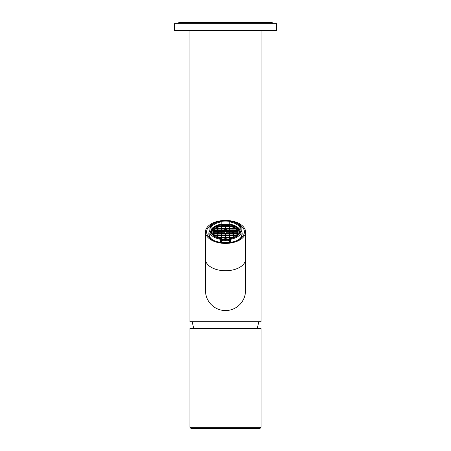 <?xml version="1.0" encoding="UTF-8"?>
<svg xmlns="http://www.w3.org/2000/svg" width="451" height="451" viewBox="0 0 451 451"><rect width="100%" height="100%" fill="white"/><g stroke="black" fill="none" stroke-linecap="round" stroke-linejoin="round"><path stroke-width="0.68" d="M189.916 30.335L189.916 321.693L261.084 321.693L261.084 30.335M174.345 30.335L276.655 30.335L276.655 23.661L174.345 23.661L174.345 30.335M272.207 23.661L272.207 22.55L178.793 22.55L178.793 23.661M229.559 224.468A16.681 9.567 180 0 0 225.5 224.181A16.681 9.567 0 0 0 221.356 224.485M209.89 230.376A16.681 9.567 0 0 0 208.819 233.753A16.681 9.567 0 0 0 212.849 239.988M241.15 230.433A16.681 9.567 180 0 1 242.181 233.753A16.681 9.567 180 0 1 238.151 239.988M230.478 221.469A18.903 10.841 0 0 0 225.5 221.086A18.903 10.841 -0 0 0 220.438 221.48M216.311 222.456A18.903 10.841 -0 0 0 212.004 239.52A18.903 10.841 -0 0 0 225.5 242.773A18.903 10.841 0 0 0 238.996 239.52A18.903 10.841 0 0 0 234.689 222.456M225.5 220.449A20.019 11.484 0 0 0 205.481 231.927A20.019 11.484 0 0 0 225.5 243.41A20.019 11.484 0 0 0 245.519 231.927A20.019 11.484 0 0 0 225.5 220.449M245.519 259.257A20.019 11.484 0 0 1 225.5 270.741A20.019 11.484 0 0 1 205.481 259.257L205.481 290.557A20.019 20.019 0 0 0 225.5 310.57A20.019 20.019 0 0 0 245.519 290.557L245.519 231.927M241.099 235.704L241.832 235.704M209.033 234.785L209.862 235.264M209.704 235.873L209.704 235.569M241.105 237.649L241.071 233.432A16.495 9.46 180 0 1 230.923 239.244L230.951 242.311M240.197 227.873A15.52 8.902 180 0 0 229.762 221.881L230.844 221.362A16.495 9.46 180 0 1 237.17 223.623A16.495 9.46 180 0 1 241.11 227.253L240.197 227.873L240.197 230.168L239.447 230.957L240.389 231.143L239.898 230.517M220.127 242.328L220.156 239.261A16.495 9.46 180 0 1 213.83 236.995A16.495 9.46 180 0 1 209.89 233.364L210.809 232.739A15.289 8.772 180 0 0 221.249 238.731L221.249 241.026M211.13 230.45L211.581 230.889L210.645 231.075L211.13 230.45L210.831 227.806L209.986 227.321L209.946 231.498L210.408 231.758M210.713 231.166L210.081 233.629M209.895 231.363L209.929 227.186A16.495 9.46 180 0 1 220.077 221.373L221.159 221.898L221.159 224.186L222.219 224.795M241.014 233.297L240.169 232.812A15.52 8.902 180 0 1 229.841 238.72L229.841 241.014L228.781 240.766L229.813 242.176L229.548 241.026M228.696 224.784L229.762 224.17A15.52 8.902 180 0 1 240.197 230.168M221.542 241.043L221.272 242.187L222.304 240.778L221.43 241.105A15.069 8.642 0 0 1 221.255 241.076M215.781 226.785L215.741 226.808C212.973 228.815 211.604 230.438 211.643 231.679A13.992 8.028 0 0 0 211.694 234.075M221.249 240.428A13.992 8.028 0 0 0 225.494 240.806A13.992 8.028 0 0 0 229.841 240.411M239.312 234.063A13.992 8.028 0 0 0 239.357 231.679C239.396 230.438 238.027 228.815 235.259 226.808L235.219 226.785M229.841 238.72L230.923 239.239M241.144 231.431L241.11 227.253L241.144 231.431L240.614 231.831M221.249 239.763L225.494 240.163L229.841 239.746M215.826 226.757C213.21 228.296 211.869 230.145 211.812 232.31L212.748 235.151M215.741 226.808L215.888 226.723A13.462 7.723 180 0 1 225.506 224.406A13.462 7.723 180 0 1 235.112 226.723A13.462 7.723 180 0 1 237.243 235.907M238.275 235.112L239.188 232.316C239.137 230.157 237.801 228.307 235.18 226.763M229.841 239.442A13.462 7.723 180 0 1 225.494 239.853A13.462 7.723 180 0 1 221.249 239.458M213.808 235.963A13.462 7.723 180 0 1 215.888 226.723M233.533 237.762L237.7 234.114L237.485 229.756L232.863 226.205L225.506 224.857L218.143 226.205L213.515 229.756L213.317 234.148L217.562 237.807M221.249 238.985L225.494 239.408L229.841 238.968M237.807 230.371A13.124 7.526 180 0 0 237.373 229.779L237.108 229.356L237.108 230.568L237.886 230.568M233.505 229.114L236.279 229.114L236.166 228.488A13.079 7.504 180 0 1 236.95 229.204L237.108 229.356M236.166 228.488L233.24 228.347L233.505 228.719L236.285 228.719M233.505 228.302L233.24 226.752L232.981 230.636L233.235 232.789L238.128 232.789M229.638 226.892L232.079 226.892L231.831 226.267A13.079 7.504 180 0 1 233.082 226.718L233.24 226.752M231.831 226.267L229.373 226.126L229.367 228.347L233.505 228.415L232.981 228.713L232.981 230.517L232.981 228.713L229.638 228.719L229.367 228.347L229.367 230.568L237.373 230.636L237.108 232.789L238.055 233.161M229.638 226.081L229.373 225.63L229.114 226.492L229.114 228.296L229.114 226.492L225.771 226.498L225.5 226.126L225.241 228.409L225.765 229.187L226.582 228.713L225.765 228.713L225.765 230.517L225.765 229.187M225.771 226.075L225.669 225.325A13.079 7.504 180 0 1 229.215 225.635L229.373 225.63M225.669 225.325L225.241 228.296L225.246 226.492L221.898 226.492L221.796 225.635A13.079 7.504 180 0 1 225.348 225.325L225.5 225.297M219.913 226.171L219.8 226.075A13.079 7.504 180 0 1 221.475 225.692L221.644 225.63M218.025 228.296L217.929 226.712A13.079 7.504 180 0 1 219.18 226.261L221.898 226.188L218.915 226.492L218.932 226.892L221.373 226.892M217.929 226.712L217.506 227.033A13.124 7.526 180 0 0 215.234 228.296M215.104 228.392L217.771 228.341L217.771 226.752M217.602 226.847A13.079 7.504 180 0 0 215.082 228.296L214.727 229.108L217.5 229.108M214.157 230.512L214.157 229.204L213.633 230.512L213.633 229.79A13.124 7.526 180 0 0 213.193 230.371M234.559 237.22L229.362 237.22L229.627 237.592L232.975 237.598L232.975 237.953L233.229 237.22L233.229 237.863M236.848 235.383L237.102 235.005L233.235 234.999L233.5 237.773M238.01 230.94L237.108 230.568L236.848 230.935L233.505 230.94L233.235 230.568L232.975 232.739L232.981 230.935L229.632 230.935L229.367 230.568L229.367 232.784L233.235 232.789L233.5 233.156L237.373 232.857L237.373 235.377M233.082 226.718L232.987 226.802A13.124 7.526 180 0 0 232.096 226.475L221.638 226.126L221.373 228.296L221.373 226.492M221.898 226.075L221.796 225.635M213.114 230.562L217.765 230.562L217.5 228.409L218.025 228.409L214.721 228.713M212.866 232.784L217.765 232.784L217.765 230.562L217.5 230.929L214.152 230.935L214.152 232.733L214.152 230.929L213.627 230.624L213.898 229.35M213.627 235.067L214.157 230.624L212.99 230.929M213.892 232.784L213.627 234.689L213.627 232.846L217.5 233.15L216.683 233.15L216.683 233.55L214.152 233.55M213.892 234.994L214.152 235.377L217.495 235.371L217.495 237.175L217.765 234.999L218.019 235.371L221.368 235.371L221.362 237.175L221.633 234.999L221.892 235.371L225.235 235.377L225.235 237.175L225.494 234.999L213.892 234.994L213.627 235.366M217.76 237.874L217.76 237.215L216.429 237.215M217.123 237.592L217.495 237.773L217.76 237.215L218.019 237.959M229.627 237.592L229.627 239.007L229.627 237.592M221.627 239.058L221.633 237.22L217.76 237.215L217.765 232.784L221.633 232.784L221.638 230.562L225.5 230.562L225.241 230.929L221.892 230.935L221.892 232.733L221.638 228.347L221.892 230.517L221.898 228.713L225.241 228.713L225.5 228.347L225.494 231.983A1.392 0.795 180 0 1 226.892 232.784L229.367 232.784L229.632 233.156L232.975 233.156L233.235 232.789L233.5 237.181L233.5 235.371L236.843 235.383M237.373 233.556L237.936 233.556M237.373 231.335L238.105 231.335M218.019 237.592L221.362 237.592L221.362 239.007L221.633 237.22L221.886 239.103L221.886 237.592L224.423 237.592L224.423 237.993L221.886 237.993M229.102 237.993L226.582 237.993L226.582 237.592L225.759 237.592L225.759 238.06L226.582 237.592L229.102 237.598L229.102 239.103L229.102 237.592L229.627 237.294L229.362 239.058M229.627 237.993L232.84 237.993M233.5 235.772L236.476 235.777M236.848 230.935L236.848 232.739L236.848 230.935M221.638 226.126L221.373 228.713L218.025 228.713L218.025 230.517L217.771 228.341L229.367 228.347L229.108 230.517L229.114 228.713L225.765 228.713M218.019 234.03A1.111 0.637 180 0 0 218.848 233.55L218.848 233.156L217.765 232.784L217.495 233.624L216.683 233.15M213.058 233.55L213.627 233.55M233.235 234.999L232.975 237.181L233.235 234.999L225.494 234.999L225.489 237.22L224.423 237.592L225.235 238.06M225.759 234.187A1.392 0.795 180 0 0 226.864 233.55L226.864 233.156L229.108 233.156L229.367 232.784L229.362 237.22L225.489 237.22L225.229 239.396L225.235 237.592M225.759 238.06L225.754 239.396L225.489 237.22L221.362 237.288L221.368 232.851L224.108 232.784L224.136 233.15M218.115 237.987L221.362 237.987M233.5 233.156L233.5 234.96L233.5 233.156L234.317 233.156A1.111 0.637 180 0 1 233.5 233.624M233.505 232.383L233.505 230.935L233.505 232.383L234.317 232.857M225.229 239.509L225.754 239.509L225.229 239.509M225.489 237.22L225.489 239.408M236.848 233.556L234.317 233.556L234.317 233.156M217.495 234.024A1.111 0.637 180 0 1 216.683 233.55M225.235 238.461A1.111 0.637 180 0 1 224.418 237.993M234.317 233.556A1.111 0.637 180 0 1 233.5 234.024M221.892 235.371L221.886 237.175L221.892 235.371M224.491 237.175A1.111 0.637 180 0 1 225.235 236.82M218.848 233.156A1.111 0.637 180 0 1 218.025 233.624M226.864 233.15L226.892 232.784A1.392 0.795 180 0 1 225.494 233.579L225.759 235.072L225.235 235.072L225.759 235.371L225.759 236.82A1.111 0.637 180 0 1 226.515 237.175M221.892 235.772L225.235 235.772M221.638 228.347L221.368 230.517L221.373 228.708M221.898 226.492L221.898 228.296L221.898 226.492M217.771 228.341L217.5 230.517L217.5 228.708M217.765 230.562L221.892 230.63L218.025 230.935L217.765 230.562M212.895 231.329L213.627 231.329M226.582 237.993A1.111 0.637 180 0 1 225.759 238.466M225.759 236.82L225.759 235.371L229.108 235.377M229.638 229.114L232.981 229.114M229.108 230.63L229.108 232.739L229.108 230.935L225.765 230.935L225.5 230.562L229.108 230.63M229.632 231.335L232.981 231.335M226.892 232.784L226.864 233.263M229.632 233.15L229.632 234.96L229.632 233.15M232.981 232.383L232.152 232.857M229.632 233.55L232.152 233.556L232.158 233.156L232.975 233.156L232.975 234.96L232.975 233.156M225.235 233.781L225.235 234.954L225.494 233.579L225.759 234.954M226.864 233.55L229.108 233.55M232.975 234.024A1.111 0.637 180 0 1 232.152 233.556M232.975 233.624A1.111 0.637 180 0 1 232.158 233.156M217.5 232.383L217.5 230.929L217.5 232.383L216.683 232.851M214.152 231.329L217.5 231.329M218.842 232.851L218.025 232.383M225.765 227.947L225.771 226.492L225.765 227.947L226.577 228.415M229.632 235.772L232.975 235.772M218.019 235.772L221.368 235.772M229.362 234.999L229.627 237.175L229.632 235.371L232.975 235.377M225.759 235.772L229.102 235.772M221.368 233.15L221.368 234.954L221.633 232.784L221.892 233.156L224.136 233.156L224.136 233.55A1.392 0.795 180 0 0 225.235 234.187M225.494 233.579A1.392 0.795 180 0 1 224.108 232.784L224.108 232.784A1.392 0.795 180 0 1 225.5 231.983M221.892 233.55L224.136 233.55M224.491 228.296A1.111 0.637 180 0 1 225.241 227.947M221.898 229.114L224.418 229.114L224.418 228.713L225.241 228.713L225.241 230.517L225.241 228.713M225.241 229.587A1.111 0.637 180 0 1 224.418 229.114M225.241 229.187A1.111 0.637 180 0 1 224.418 228.713M226.582 228.713L226.582 229.114A1.111 0.637 180 0 1 225.765 229.587M225.241 230.929L225.241 232L225.241 230.929M221.892 231.329L225.241 231.329M218.025 231.329L221.368 231.329M225.765 230.935L225.765 232M225.765 231.329L229.108 231.335M226.582 229.114L229.114 229.114M214.518 235.766L217.495 235.772M218.025 229.108L221.373 229.114M221.898 226.892L225.241 226.892M218.848 233.55L221.368 233.55M218.019 235.371L218.019 237.175L218.019 235.371M225.771 226.892L229.114 226.892M233.505 231.335L236.848 231.335M213.385 230.512A13.124 7.526 180 0 1 213.633 230.196M214.157 229.621A13.124 7.526 180 0 1 214.727 229.108M215.871 228.296A13.124 7.526 180 0 1 217.5 227.439M218.03 227.219A13.124 7.526 180 0 1 218.932 226.892M222.518 226.075A13.124 7.526 180 0 1 225.246 225.883M225.771 225.883A13.124 7.526 180 0 1 228.499 226.081M232.079 226.892A13.124 7.526 180 0 1 232.981 227.225M233.505 227.445A13.124 7.526 180 0 1 235.14 228.302M236.279 229.114A13.124 7.526 180 0 1 236.848 229.632M237.373 230.202A13.124 7.526 180 0 1 237.621 230.523M213.898 230.562L213.627 232.733L213.627 230.929M221.898 225.748A13.124 7.526 180 0 1 225.246 225.461L225.246 226.075L225.348 225.325M232.987 226.802L232.981 228.302L232.981 226.819M236.285 228.696A13.124 7.526 180 0 1 236.854 229.209L236.848 230.523L236.95 229.204M229.536 225.692A13.079 7.504 180 0 1 231.211 226.081L231.098 226.176M233.404 226.853A13.079 7.504 180 0 1 235.929 228.302L235.907 228.398M229.762 221.881L229.762 224.17M210.831 227.806A15.52 8.902 180 0 1 221.159 221.898M221.249 238.731L220.381 239.227L220.359 242.362M209.856 237.581L209.946 233.235M189.916 328.367L261.084 328.367L261.084 427.339L189.916 427.339L189.916 328.367M189.916 427.339L191.027 428.45L259.973 428.45L261.084 427.339M225.759 238.055L226.537 238.072M211.581 230.889A14.308 8.203 -0 0 0 211.248 233.483M239.752 233.488A14.308 8.203 0 0 0 239.447 230.957M240.017 230.45A15.295 8.772 0 0 0 229.582 224.457M221.34 224.474A15.295 8.772 0 0 0 211.012 230.382M222.304 240.778A14.308 8.203 0 0 0 228.781 240.766M230.72 242.35L230.692 239.21M237.277 229.559A13.079 7.504 180 0 1 237.66 230.066M214.056 229.198A13.079 7.504 180 0 1 214.845 228.477M213.34 230.066A13.079 7.504 180 0 1 213.735 229.553M233.866 237.598L233.5 237.598M237.373 229.801L237.373 230.523M214.152 234.954L214.152 233.15L214.152 234.954M213.627 233.15L212.945 233.15M217.5 233.15L217.495 233.624M218.025 233.15L218.019 234.954L218.025 233.15L221.368 233.156M229.632 230.935L229.632 232.739L229.632 230.935M221.368 232.733L221.368 230.935L221.368 232.733M236.848 234.96L236.848 233.156L236.848 234.96M214.157 229.204A13.124 7.526 180 0 1 214.721 228.691M218.025 226.797A13.124 7.526 180 0 1 218.915 226.47M220.291 226.075A13.124 7.526 180 0 1 221.373 225.838M225.771 225.461A13.124 7.526 180 0 1 229.114 225.748M229.638 225.838A13.124 7.526 180 0 1 230.726 226.081M233.505 227.022A13.124 7.526 180 0 1 235.772 228.302M229.818 242.999L229.813 242.176A15.419 8.845 -0 0 1 221.272 242.187L221.261 243.01M210.831 230.1A15.52 8.902 180 0 1 221.159 224.186M193.75 328.367L192.137 321.693M257.25 328.367L258.863 321.693M205.481 259.257L205.481 231.927M219.784 226.075L221.486 226.075M215.076 228.296L217.613 228.296M213.137 230.512L213.746 230.512M212.861 232.733L213.74 232.733M217.607 237.175L216.356 237.175M233.088 237.181L229.514 237.175M236.961 234.96L233.387 234.96M233.387 232.739L236.961 232.739M221.475 237.175L217.906 237.175M225.348 237.175L221.774 237.175M221.48 234.954L217.906 234.954M225.348 234.954L221.779 234.954M226.143 239.396L225.641 239.396M229.215 237.175L225.647 237.175M229.52 230.517L233.094 230.517M229.52 232.739L233.094 232.739M226.887 232.739L229.221 232.739M233.088 234.96L229.514 234.96M217.906 232.733L221.48 232.733M229.221 234.96L225.647 234.954M221.779 230.517L225.353 230.517M221.779 232.733L224.113 232.739M225.652 230.517L229.221 230.517M217.912 230.517L221.486 230.517M221.785 228.296L225.353 228.296M233.392 230.517L236.961 230.523M214.039 232.733L217.613 232.733M225.348 239.396L224.84 239.396M217.607 234.954L214.039 234.954M225.652 228.296L229.226 228.296M229.525 228.296L233.094 228.302M214.039 230.512L217.613 230.517M217.912 228.296L221.486 228.296M221.785 226.075L225.359 226.075M225.652 226.075L229.226 226.081M229.525 226.081L231.228 226.081M233.392 228.302L235.935 228.302M237.26 230.523L237.869 230.523M237.26 232.739L238.139 232.739M234.633 237.181L233.381 237.181M221.61 224.671L229.311 224.66M240.919 233.629L240.27 230.985M209.884 231.408L209.918 227.231M209.845 237.542L209.878 233.325M241.155 231.47L241.122 227.293M241.116 237.604L241.082 233.387"/></g></svg>

